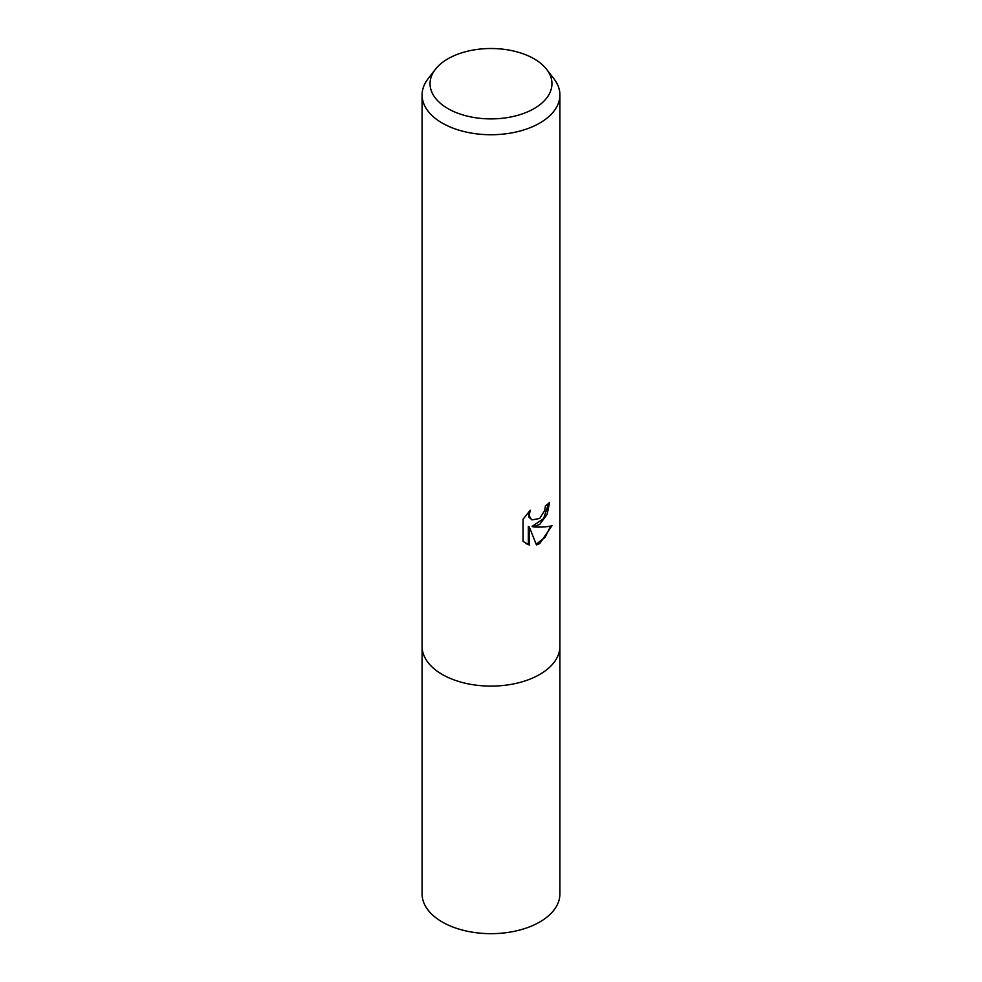 <?xml version="1.0" encoding="UTF-8"?>
<svg xmlns="http://www.w3.org/2000/svg" width="982" height="982" viewBox="0 0 982 982"><rect width="100%" height="100%" fill="white"/><g stroke="black" fill="none" stroke-linecap="round" stroke-linejoin="round"><path stroke-width="1.47" d="M546.643 69.341L553.897 78.72A68.912 39.783 180 0 1 559.912 94.959A68.912 39.783 180 0 1 539.719 123.094A68.912 39.783 180 0 1 442.281 123.094A68.912 39.783 180 0 1 422.088 94.959A68.912 39.783 180 0 1 428.103 78.72L435.357 69.341A60.945 35.192 180 0 1 447.902 58.822A60.945 35.192 180 0 1 546.643 69.341A60.945 35.192 180 0 1 534.098 108.585A60.945 35.192 180 0 1 456.434 112.684A60.945 35.192 180 0 1 435.357 69.341M559.912 94.959L559.912 646.328A68.912 39.783 180 0 1 539.719 674.462A68.912 39.783 180 0 1 464.633 683.079A68.912 39.783 180 0 1 422.088 646.328L422.088 893.878A68.912 39.783 180 0 0 464.633 930.641A68.912 39.783 180 0 0 539.719 922.012A68.912 39.783 180 0 0 559.912 893.878L559.912 646.328A68.912 39.783 180 0 1 517.367 683.079A68.912 39.783 180 0 1 442.281 674.462A68.912 39.783 180 0 1 422.088 646.328L422.088 94.959M533.128 526.904C541.021 527.359 547.318 526.953 552.007 525.701L539.719 543.562L536.479 544.936L529.335 527.101L529.335 545.084L523.05 541.389L523.05 519.196L530.292 510.223L529.31 514.629L530.022 517.796L531.986 519.895L539.719 518.459L544.703 510.505L545.427 505.902A68.912 39.783 0 0 0 549.625 502.416L547.084 514.47L539.719 524.425L533.128 526.904L532.134 526.34L543.635 518.594L548.582 503.361M531.986 519.895L529.028 517.219L528.549 512.003M525.53 543.439L528.341 544.519L528.341 526.524L529.335 527.101M536.184 544.151L544.973 537.498L550.706 526.021M528.341 544.519L529.335 545.084"/></g></svg>
